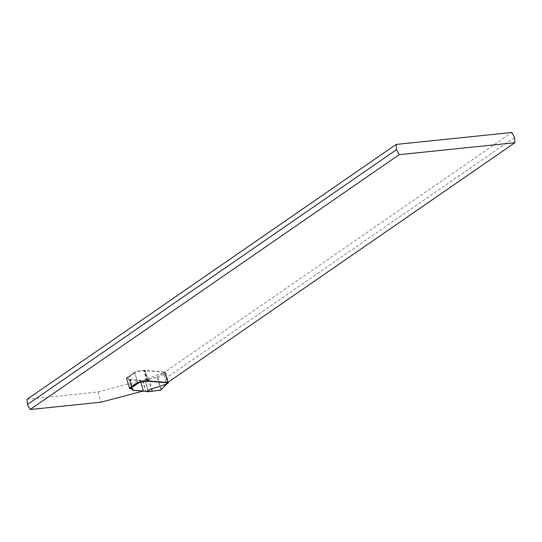 <?xml version="1.0" encoding="UTF-8"?>
<svg xmlns="http://www.w3.org/2000/svg" width="542" height="542" viewBox="0 0 542 542"><rect width="100%" height="100%" fill="white"/><g stroke="black" fill="none" stroke-linecap="round" stroke-linejoin="round"><path stroke-width="0.41" stroke-dasharray="2.71 2.03" d="M143.454 380.572L146.977 378.506L143.454 380.572L140.351 380.416A1.877 0.467 163.4 0 0 140.351 380.409A1.877 0.467 163.4 0 0 139.999 380.254L130.249 379.481A4.688 1.165 -16.6 0 1 129.728 379.386L128.176 377.97A3.753 0.928 163.4 0 0 126.977 377.76L135.283 372.029A2.344 0.583 -16.6 0 0 137.289 371.527A3.516 0.874 163.4 0 1 140.29 370.789L144.768 370.355A4.688 1.165 163.4 0 1 145.181 370.369L164.429 372.056A1.409 0.352 -16.6 0 0 164.436 372.103A1.409 0.352 -16.6 0 0 164.707 372.225L165.08 372.327A0.935 0.725 -124.6 0 1 165.683 373.045L168.359 382.035M146.977 378.506L163.366 373.025L166.726 383.953M129.491 388.316A0.935 0.725 -124.6 0 1 129.22 387.842L126.496 378.702A0.935 0.725 -124.6 0 1 126.652 377.909L126.977 377.76L126.652 377.909L129.823 388.56M137.844 382.645A0.935 0.725 -124.6 0 1 137.512 382.117L134.789 372.977A0.935 0.725 -124.6 0 1 135.283 372.029L135.378 372.354A2.344 0.583 163.4 0 0 137.383 371.859A3.516 0.874 163.4 0 1 140.385 371.114L144.138 370.728L147.187 380.958M166.523 383.628L160.615 390.22M143.874 380.166L156.719 377.164L157.708 377.998L163.725 374.251M156.719 377.164L163.366 373.025M161.089 389.346L157.708 377.998M129.728 379.386L132.973 390.274M514.561 137.478L166.8 377.645L167.586 382.571L164.551 372.266L511.851 132.485M135.378 372.354L134.626 372.429L126.713 378.12A3.753 0.928 163.4 0 1 128.271 378.296L129.538 379.556A4.688 1.165 163.4 0 0 130.344 379.807L133.393 390.037L143.142 390.816A1.877 0.467 -16.6 0 1 143.501 390.972L142.966 391.121M142.295 386.913L143.501 390.972A1.877 0.467 -16.6 0 1 143.501 390.978L140.453 380.741A1.877 0.467 163.4 0 0 140.453 380.735A1.877 0.467 163.4 0 0 140.093 380.579L130.344 379.807M133.393 390.037A4.688 1.165 -16.6 0 1 132.587 389.786L131.32 388.526A3.753 0.928 -16.6 0 0 129.762 388.35L129.552 388.37M145.181 370.369L148.332 380.931L145.276 370.694L164.463 372.212L167.6 382.503M145.276 370.694A4.688 1.165 163.4 0 0 144.138 370.728M27.1 399.285L97.865 391.974L140.453 380.741M164.538 372.334L166.8 377.645M97.865 391.974L100.914 402.211M134.626 372.429L137.675 382.666M126.333 378.153L129.382 388.39M141.631 384.705L142.322 387.008M144.992 379.956L148.501 391.724L144.992 379.956L157.153 377.266L161.028 390.037M164.707 372.225L163.481 373.072M129.22 387.842L137.512 382.117M134.789 372.977L126.496 378.702M163.731 374.393L165.683 373.045M168.406 382.191L166.455 383.54M167.674 382.943L164.429 372.056M167.593 382.476L164.456 371.941M147.919 380.918L144.768 370.355M147.729 380.918L144.585 370.362M146.882 380.992L143.732 370.43M168.04 382.259L165.08 372.327M142.742 380.647L145.988 391.534M142.512 380.653L145.757 391.541M140.534 380.498L143.779 391.385M140.351 380.416L143.596 391.297M139.999 380.254L143.244 391.141M130.249 379.481L133.495 390.369M129.382 379.17L132.627 390.05M128.176 377.97L131.421 388.851M148.982 379.007L152.62 391.216M148.223 379.217L151.848 391.385M144.856 379.983L148.359 391.737M143.142 390.816L140.093 380.579M132.587 389.786L129.538 379.556M128.271 378.296L131.32 388.526M126.713 378.12L129.762 388.35M164.626 372.706L167.485 382.293M166.834 378.228L166.496 377.083M126.713 377.855L135.012 372.124M167.6 382.489L164.45 371.927M167.681 382.991L164.436 372.103M164.727 373.099L167.383 381.995M140.453 380.735L141.665 384.8"/><path stroke-width="0.81" d="M167.695 382.815L148.427 381.256A4.688 1.165 -16.6 0 0 148.013 381.243L143.535 381.67A3.516 0.874 -16.6 0 0 140.534 382.415A2.344 0.583 163.4 0 1 138.528 382.909L130.222 388.648A3.753 0.928 -16.6 0 1 131.421 388.851L132.973 390.274A4.688 1.165 163.4 0 0 133.495 390.369L143.244 391.141A1.877 0.467 -16.6 0 1 143.596 391.297L146.699 391.459L150.222 389.393L166.726 383.953L167.952 383.106A1.409 0.352 163.4 0 1 167.681 382.991A1.409 0.352 163.4 0 1 167.674 382.943L167.512 382.449L148.332 380.931A4.688 1.165 -16.6 0 0 147.187 380.958L143.44 381.344A3.516 0.874 -16.6 0 0 140.432 382.09A2.344 0.583 -16.6 0 1 138.434 382.584L137.675 382.666L129.552 388.37M130.222 388.648L129.823 388.56A0.935 0.725 -124.6 0 1 129.491 388.316M138.434 382.584L138.528 382.909A0.935 0.725 -124.6 0 1 137.844 382.645M168.359 382.035L168.406 382.191A0.935 0.725 -124.6 0 1 168.257 382.984L168.04 382.259M166.8 383.966L160.615 390.22L166.611 383.905M160.615 390.22L147.329 391.758L150.222 389.393M147.329 391.758L146.699 391.459M167.62 382.55L514.9 142.715L399.183 154.666L30.149 409.515L100.914 402.211L142.966 391.121M396.127 144.436L396.466 149.673L27.439 404.522L27.1 399.285L396.127 144.436L511.851 132.485L514.561 137.478L514.9 142.715M396.466 149.673L399.183 154.666M27.439 404.522L30.149 409.515M161.028 390.037L148.501 391.724M166.726 384.048L168.196 383.031"/></g></svg>
